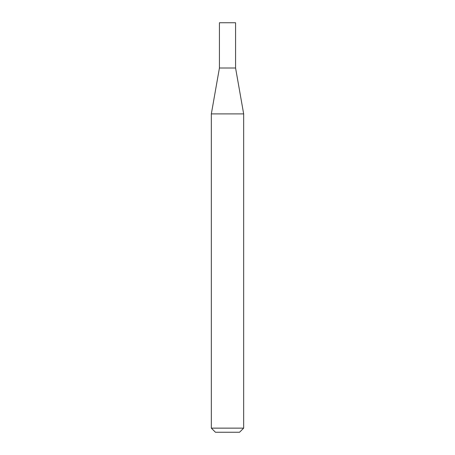 <?xml version="1.0" encoding="UTF-8"?>
<svg xmlns="http://www.w3.org/2000/svg" width="455" height="455" viewBox="0 0 455 455"><rect width="100%" height="100%" fill="white"/><g stroke="black" fill="none" stroke-linecap="round" stroke-linejoin="round"><path stroke-width="0.68" d="M219.424 68.011L235.576 68.011L235.576 22.75L219.424 22.75L219.424 68.011L211.336 113.892L243.664 113.892L235.576 68.011M243.664 428.144L239.557 432.25L215.442 432.25L211.336 428.144L243.664 428.144L243.664 113.892M211.336 428.144L211.336 113.892"/></g></svg>
